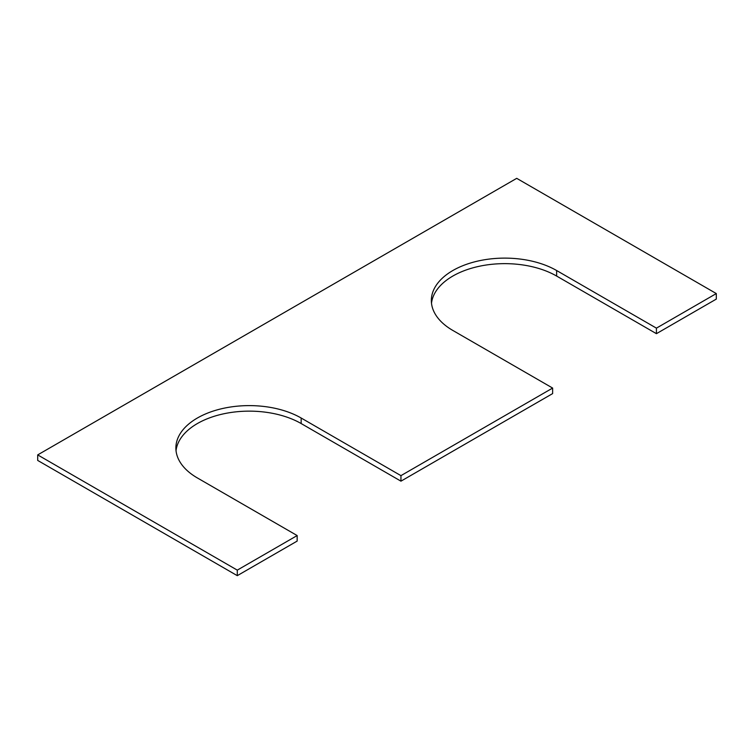 <?xml version="1.0" encoding="UTF-8"?>
<svg xmlns="http://www.w3.org/2000/svg" width="754" height="754" viewBox="0 0 754 754"><rect width="100%" height="100%" fill="white"/><g stroke="black" fill="none" stroke-linecap="round" stroke-linejoin="round"><path stroke-width="1.13" d="M297.161 535.557L197.369 477.942A73.383 42.365 180 0 1 175.88 447.98A73.383 42.365 180 0 1 221.176 408.838A73.383 42.365 180 0 1 301.157 418.018L400.949 475.642L552.635 388.065L452.843 330.45A73.383 42.365 0 0 1 431.345 300.488A73.383 42.365 0 0 1 476.651 261.346A73.383 42.365 0 0 1 556.631 270.526L656.423 328.141L716.3 293.57L516.716 178.34L37.7 454.898L37.7 460.43L237.284 575.66L297.161 541.089L297.161 535.557L237.284 570.128L237.284 575.66M37.7 454.898L237.284 570.128M176.031 450.751A73.383 42.365 180 0 1 223.41 413.861A73.383 42.365 180 0 1 301.157 423.55L400.949 481.165L552.635 393.597L552.635 388.065M400.949 475.642L400.949 481.165M556.631 270.526L556.631 276.058A73.383 42.365 0 0 0 478.884 266.36A73.383 42.365 0 0 0 431.505 303.249M556.631 276.058L656.423 333.673L716.3 299.102L716.3 293.57M656.423 328.141L656.423 333.673M301.157 418.018L301.157 423.55"/></g></svg>
